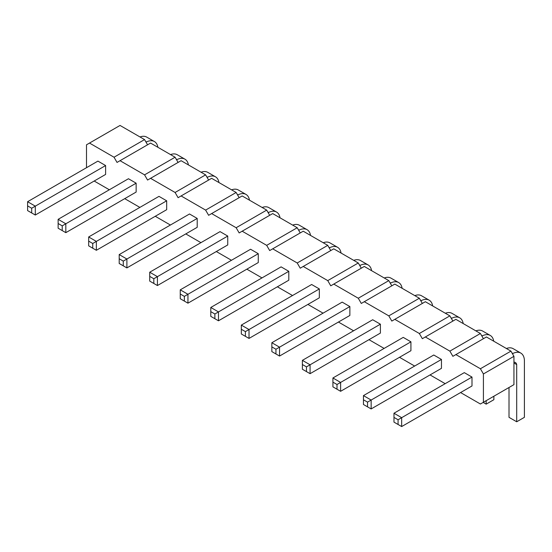 <?xml version="1.0" encoding="UTF-8"?>
<svg xmlns="http://www.w3.org/2000/svg" width="552" height="552" viewBox="0 0 552 552"><rect width="100%" height="100%" fill="white"/><g stroke="black" fill="none" stroke-linecap="round" stroke-linejoin="round"><path stroke-width="0.83" d="M86.498 167.704L86.498 144.803L89.507 143.065L114.029 157.223L117.031 162.426L150.565 143.065L175.087 157.223L178.096 162.426M120.039 160.694L144.555 174.853L147.563 180.055L150.565 178.324L175.087 192.475L178.096 197.685L181.097 195.946L205.62 210.105L208.628 215.308L211.63 213.576L236.152 227.734L239.161 232.937L242.162 231.205L266.685 245.357L269.686 250.567L272.695 248.828L297.217 262.987L300.219 268.189L303.227 266.457L327.75 280.616L330.751 285.819L333.76 284.087L358.282 298.239L361.284 303.448L364.292 301.709L388.808 315.868L391.816 321.078L394.818 319.339L419.341 333.498L422.349 338.7L425.351 336.968L449.873 351.127L452.881 356.33L455.883 354.591L480.406 368.75L483.414 373.959L483.414 402.27L480.406 404.009L460.575 392.555M109.337 189.771L94.192 181.028M139.87 207.4L124.724 198.658M170.402 225.03L155.257 216.28M200.935 242.652L185.789 233.91M231.467 260.282L216.322 251.539M261.993 277.911L246.847 269.162M292.525 295.534L277.38 286.792M323.058 313.163L307.912 304.421M353.591 330.793L338.445 322.044M384.123 348.415L368.977 339.673M414.656 366.045L399.51 357.303M445.188 383.674L430.042 374.925M258.267 253.685L250.58 249.249L180.256 289.848L180.256 298.729L187.949 303.172L258.267 262.573L258.267 253.685L187.949 294.285L187.949 303.172M227.741 236.063L220.048 231.619L149.723 272.219L149.723 281.099L157.417 285.543L227.741 244.943L227.741 236.063L157.417 276.662L149.723 272.219M197.209 218.433L189.515 213.99L119.197 254.589L119.197 263.476L126.891 267.913L197.209 227.314L197.209 218.433L126.891 259.033L119.197 254.589M105.611 174.432L105.611 165.552L97.918 161.108L27.6 201.708L27.6 210.595L35.293 215.032L105.611 174.432M136.144 183.181L128.45 178.738L58.132 219.337L58.132 228.217L65.826 232.661L136.144 192.061L136.144 183.181L65.826 223.781L65.826 232.661M166.676 200.804L158.983 196.367L88.665 236.967L88.665 245.847L96.358 250.291L166.676 209.691L166.676 200.804L96.358 241.403L96.358 250.291M380.397 333.084L380.397 324.197L372.703 319.753L302.386 360.352L302.386 369.24L310.079 373.676L380.397 333.084M319.332 297.825L319.332 288.944L311.638 284.501L241.321 325.1L241.321 333.981L249.014 338.424L319.332 297.825M349.864 315.454L349.864 306.567L342.171 302.13L271.853 342.73L271.853 351.61L279.547 356.054L349.864 315.454M288.799 271.315L281.106 266.871L210.788 307.471L210.788 316.358L218.482 320.795L288.799 280.202L288.799 271.315L218.482 311.914L210.788 307.471M410.929 350.706L410.929 341.826L403.236 337.382L332.918 377.982L332.918 386.862L340.612 391.306L410.929 350.706M441.462 359.449L433.768 355.012L363.451 395.611L363.451 404.492L371.144 408.935L441.462 368.336L441.462 359.449L371.144 400.048L371.144 408.935M471.994 377.078L464.301 372.634L393.976 413.234L393.976 422.121L401.67 426.558L471.994 385.965L471.994 377.078L401.67 417.678L401.67 426.558M114.029 157.223L144.555 139.594L147.563 144.803M144.555 174.853L175.087 157.223M89.507 143.065L120.039 125.442L144.555 139.594M150.565 178.324L181.097 160.694L205.62 174.853L208.628 180.055M181.097 195.946L211.63 178.324L236.152 192.475L239.161 197.685M211.63 213.576L242.162 195.946L266.685 210.105L269.686 215.308M242.162 231.205L272.695 213.576L297.217 227.734L300.219 232.937M272.695 248.828L303.227 231.205L327.75 245.357L330.751 250.567M303.227 266.457L333.76 248.828L358.282 262.987L361.284 268.189M333.76 284.087L364.292 266.457L388.808 280.616L391.816 285.819M364.292 301.709L394.818 284.087L419.341 298.239L422.349 303.448M394.818 319.339L425.351 301.709L449.873 315.868L452.881 321.078M425.351 336.968L455.883 319.339L480.406 333.498L483.414 338.7M455.883 354.591L486.416 336.968L510.938 351.127L513.94 356.33L513.94 384.647L483.414 402.27M483.414 373.959L513.94 356.33M480.406 368.75L510.938 351.127M449.873 351.127L480.406 333.498M419.341 333.498L449.873 315.868M388.808 315.868L419.341 298.239M358.282 298.239L388.808 280.616M327.75 280.616L358.282 262.987M297.217 262.987L327.75 245.357M266.685 245.357L297.217 227.734M236.152 227.734L266.685 210.105M205.62 210.105L236.152 192.475M175.087 192.475L205.62 174.853M184.347 301.088L184.347 296.369L187.949 294.285L180.256 289.848M149.723 276.38L153.815 278.739L157.417 276.662L157.417 285.543M119.197 258.757L123.282 261.117L126.891 259.033L126.891 267.913M105.611 165.552L35.293 206.151L35.293 215.032M31.685 212.955L31.685 208.235L35.293 206.151L27.6 201.708M62.217 230.577L62.217 225.858L65.826 223.781L58.132 219.337M92.75 248.207L92.75 243.487L96.358 241.403L88.665 236.967M380.397 324.197L310.079 364.796L310.079 373.676M306.47 371.599L306.47 366.88L310.079 364.796L302.386 360.352M319.332 288.944L249.014 329.544L249.014 338.424M245.405 336.34L245.405 331.621L249.014 329.544L241.321 325.1M349.864 306.567L279.547 347.167L279.547 356.054M275.938 353.97L275.938 349.25L279.547 347.167L271.853 342.73M210.788 311.638L214.88 313.998L218.482 311.914L218.482 320.795M410.929 341.826L340.612 382.426L340.612 391.306M337.003 389.222L337.003 384.502L340.612 382.426L332.918 377.982M367.535 406.852L367.535 402.132L371.144 400.048L363.451 395.611M398.068 424.481L398.068 419.761L401.67 417.678L393.976 413.234M310.534 235.421A17.574 10.143 120 0 0 307.071 229.68A17.574 10.143 120 0 0 299.136 230.094L298.722 230.336M299.136 230.094L298.301 229.604M307.071 229.68L299.377 225.244A17.574 10.143 120 0 0 292.677 225.112M280.002 217.792A17.574 10.143 120 0 0 276.538 212.058A17.574 10.143 120 0 0 268.61 212.465L268.189 212.706M268.61 212.465L267.768 211.982M276.538 212.058L268.845 207.614A17.574 10.143 120 0 0 262.145 207.483M249.469 200.169A17.574 10.143 120 0 0 246.006 194.428A17.574 10.143 120 0 0 238.078 194.835L237.657 195.084M238.078 194.835L237.236 194.352M246.006 194.428L238.312 189.985A17.574 10.143 120 0 0 231.612 189.853M157.872 147.287A17.574 10.143 120 0 0 154.408 141.547A17.574 10.143 120 0 0 146.48 141.954L146.059 142.202M154.408 141.547L146.715 137.103A17.574 10.143 120 0 0 140.015 136.972M146.48 141.954L145.638 141.471M188.404 164.91A17.574 10.143 120 0 0 184.941 159.176L177.247 154.732A17.574 10.143 120 0 0 170.547 154.601M184.941 159.176A17.574 10.143 120 0 0 177.013 159.583L176.592 159.825M177.013 159.583L176.171 159.1M218.937 182.54A17.574 10.143 120 0 0 215.473 176.799A17.574 10.143 120 0 0 207.545 177.213L207.124 177.454M207.545 177.213L206.703 176.723M215.473 176.799L207.78 172.362A17.574 10.143 120 0 0 201.08 172.231M432.658 305.932A17.574 10.143 120 0 0 429.194 300.191A17.574 10.143 120 0 0 421.266 300.598L420.845 300.847M429.194 300.191L421.5 295.748A17.574 10.143 120 0 0 414.8 295.624M421.266 300.598L420.424 300.115M371.593 270.673A17.574 10.143 120 0 0 368.129 264.939A17.574 10.143 120 0 0 360.201 265.346L359.78 265.588M368.129 264.939L360.435 260.496A17.574 10.143 120 0 0 353.735 260.365M360.201 265.346L359.359 264.863M402.125 288.303A17.574 10.143 120 0 0 398.661 282.562A17.574 10.143 120 0 0 390.733 282.976L390.312 283.217M398.661 282.562L390.968 278.125A17.574 10.143 120 0 0 384.268 277.994M390.733 282.976L389.891 282.486M341.06 253.051A17.574 10.143 120 0 0 337.603 247.31A17.574 10.143 120 0 0 329.668 247.717L329.247 247.965M329.668 247.717L328.826 247.234M337.603 247.31L329.91 242.866A17.574 10.143 120 0 0 323.21 242.742M463.19 323.555A17.574 10.143 120 0 0 459.726 317.821A17.574 10.143 120 0 0 451.798 318.228L451.377 318.469M459.726 317.821L452.033 313.377A17.574 10.143 120 0 0 445.333 313.246M451.798 318.228L450.956 317.745M493.723 341.184A17.574 10.143 120 0 0 490.259 335.443L482.565 331.007A17.574 10.143 120 0 0 475.865 330.876M490.259 335.443A17.574 10.143 120 0 0 482.331 335.857L481.91 336.099M482.331 335.857L481.489 335.368M486.174 400.676L486.174 404.147L493.867 399.703L493.867 396.232M509.013 387.49L509.013 417.333L516.707 421.776L524.4 417.333L524.4 360.146A17.574 10.143 120 0 0 520.791 353.073A17.574 10.143 120 0 0 512.863 353.487L512.442 353.728M520.791 353.073L513.098 348.629A17.574 10.143 120 0 0 506.398 348.505M512.863 353.487L512.021 352.997M513.94 362.16A7.052 4.071 -60 0 1 515.354 362.491A7.052 4.071 -60 0 1 516.707 364.589L516.707 421.776M184.347 296.369L180.256 294.009M153.815 278.739L153.815 283.459M123.282 261.117L123.282 265.836M31.685 208.235L27.6 205.875M62.217 225.858L58.132 223.498M92.75 243.487L88.665 241.127M306.47 366.88L302.386 364.52M245.405 331.621L241.321 329.261M275.938 349.25L271.853 346.891M214.88 313.998L214.88 318.718M337.003 384.502L332.918 382.143M367.535 402.132L363.451 399.772M398.068 419.761L393.976 417.402M486.174 404.147L483.172 402.408M516.707 364.589L513.94 362.988"/></g></svg>
